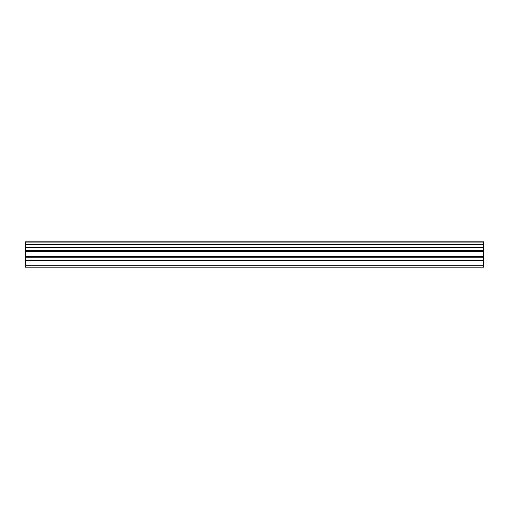 <?xml version="1.0" encoding="UTF-8"?>
<svg xmlns="http://www.w3.org/2000/svg" width="509" height="509" viewBox="0 0 509 509"><rect width="100%" height="100%" fill="white"/><g stroke="black" fill="none" stroke-linecap="round" stroke-linejoin="round"><path stroke-width="0.76" d="M25.45 260.061L25.45 250.899L483.55 250.899L483.55 260.061L25.45 260.061L25.45 267.168L483.55 267.168L483.55 260.061M25.45 242.087L483.55 242.087L25.45 241.832L25.45 250.466L483.55 250.466L25.45 250.301M25.45 250.899L25.45 250.466M483.55 241.832L25.45 241.832M483.55 242.087L483.55 244.53L25.45 244.53M25.45 244.823L483.55 244.53M483.55 244.823L483.55 247.609L25.45 247.609M25.45 247.902L483.55 247.609M483.55 247.902L483.55 250.301M483.55 250.466L483.55 250.899M25.45 265.711L483.55 265.711M25.45 251.592L483.55 251.592M25.45 260.754L483.55 260.754M25.45 257.223L483.55 257.223M483.55 256.536L25.45 256.536"/></g></svg>
